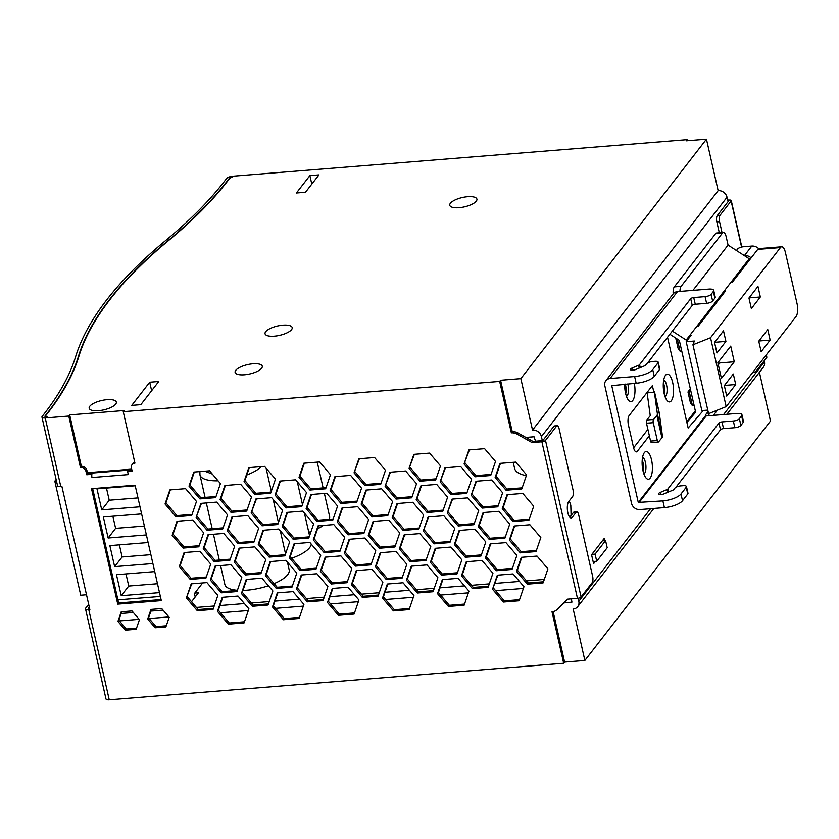 <?xml version="1.0" encoding="UTF-8"?>
<svg xmlns="http://www.w3.org/2000/svg" width="839" height="839" viewBox="0 0 839 839"><rect width="100%" height="100%" fill="white"/><g stroke="black" fill="none" stroke-linecap="round" stroke-linejoin="round"><path stroke-width="1.26" d="M569.251 500.893L570.793 505.183L571.086 515.482M708.106 411.54L705.494 414.917L706.186 415.945L737.051 413.459A7.331 2.527 167.2 0 1 741.949 414.739A7.331 2.527 167.2 0 1 741.613 415.808L739.369 418.703A4.887 1.678 167.2 0 1 733.338 421L721.991 421.912A2.444 0.839 167.2 0 0 718.971 423.055L667.834 489.022A2.444 0.839 167.2 0 1 666.806 489.682L660.366 492.378A3.66 1.258 -12.8 0 0 658.657 493.919A3.66 1.258 -12.8 0 0 661.111 494.559A3.66 1.258 -12.8 0 0 664.089 493.835L673.539 489.892L674.881 488.162A4.887 1.678 167.2 0 1 680.922 485.865L683.187 485.687A4.887 1.678 167.2 0 1 686.459 486.536A4.887 1.678 167.2 0 1 686.229 487.249L680.985 494.003A14.662 5.044 167.2 0 1 662.883 500.893L638.269 502.414L611.746 385.657L636.151 383.234A14.662 5.044 -12.8 0 0 654.263 376.354L659.496 369.59A4.887 1.678 -12.8 0 0 659.727 368.877L658.196 362.165A4.887 1.678 -12.8 0 0 654.934 361.315L652.658 361.504A4.887 1.678 -12.8 0 0 646.628 363.79L645.285 365.521L635.836 369.475A3.66 1.258 167.2 0 1 632.858 370.188A3.66 1.258 167.2 0 1 630.404 369.559A3.66 1.258 167.2 0 1 632.113 368.017L638.552 365.322L639.182 368.08M274.363 336.166A13.927 4.793 167.2 0 1 265.051 333.744A13.927 4.793 167.2 0 1 282.89 325.165A13.927 4.793 167.2 0 1 292.203 327.577A13.927 4.793 167.2 0 1 274.363 336.166M459.069 207.705A13.927 4.793 167.2 0 1 449.756 205.293A13.927 4.793 167.2 0 1 467.596 196.704A13.927 4.793 167.2 0 1 476.909 199.126A13.927 4.793 167.2 0 1 459.069 207.705M244.422 374.781A13.927 4.793 167.2 0 1 235.109 372.359A13.927 4.793 167.2 0 1 252.959 363.78A13.927 4.793 167.2 0 1 262.271 366.192A13.927 4.793 167.2 0 1 244.422 374.781M98.488 410.691A13.927 4.793 167.2 0 1 89.175 408.268A13.927 4.793 167.2 0 1 107.014 399.679A13.927 4.793 167.2 0 1 116.327 402.101A13.927 4.793 167.2 0 1 98.488 410.691M311.248 544.091A32.983 11.347 167.2 0 1 291.626 558.271M324.378 493.447L329.591 516.394A32.983 11.347 167.2 0 1 329.234 519.299M323.393 525.413A32.983 11.347 167.2 0 1 317.572 528.748M311.038 531.507A32.983 11.347 167.2 0 1 308.783 532.304M287.42 562.109L289.182 569.88A32.983 11.347 167.2 0 1 274.07 583.64M268.417 585.769A32.983 11.347 167.2 0 1 246.918 590.216A32.983 11.347 167.2 0 1 242.964 590.425M663.701 380.14A8.306 3.01 -94.6 0 1 666.586 385.111A8.306 3.01 -94.6 0 1 665.767 395.998A8.306 3.01 -94.6 0 1 665.023 396.606M665.516 375.295A13.927 5.055 -94.6 0 1 672.679 382.542A13.927 5.055 -94.6 0 1 671.315 400.79A13.927 5.055 -94.6 0 1 667.068 400.528A13.927 5.055 -94.6 0 1 663.387 388.447A13.927 5.055 -94.6 0 1 665.096 375.935A13.927 5.055 -94.6 0 1 665.516 375.295M663.366 382.794A8.306 3.01 -94.6 0 1 664.152 385.311A8.306 3.01 -94.6 0 1 664.268 394.036M624.698 384.157A13.927 5.055 85.4 0 0 625.569 393.271A13.927 5.055 85.4 0 0 628.495 400.255A13.927 5.055 85.4 0 0 633.906 398.21A13.927 5.055 85.4 0 0 634.336 383.381M627.761 383.916A8.306 3.01 -94.6 0 1 628.002 384.839A8.306 3.01 -94.6 0 1 626.45 396.323M625.338 384.105A8.306 3.01 -94.6 0 1 625.569 385.038A8.306 3.01 -94.6 0 1 625.684 393.764M643.01 470.857A13.927 5.055 85.4 0 0 645.925 477.842A13.927 5.055 85.4 0 0 651.473 475.398A13.927 5.055 85.4 0 0 651.536 459.856A13.927 5.055 85.4 0 0 643.943 453.249A13.927 5.055 85.4 0 0 643.01 470.857M642.559 457.454A8.306 3.01 -94.6 0 1 645.432 462.425A8.306 3.01 -94.6 0 1 643.88 473.909M642.213 460.108A8.306 3.01 -94.6 0 1 643.01 462.625A8.306 3.01 -94.6 0 1 643.125 471.35M727.696 200.185L729.29 200.06A2.937 1.007 167.2 0 1 731.251 200.563A2.937 1.007 167.2 0 1 731.115 200.993L720.04 215.287A4.887 1.772 85.4 0 0 719.558 221.685L722.033 232.56M732.793 279.932L733.087 281.212M753.716 371.121A4.887 1.772 85.4 0 0 754.995 372.254A4.887 1.772 85.4 0 0 755.614 371.855L766.689 357.571A2.937 1.007 -12.8 0 0 766.825 357.141L766.311 354.876M553.132 611.641L564.595 662.086L563.693 663.25L552.01 611.799A9.774 8.463 -142.2 0 0 557.054 609.575L567.625 599.161L577.463 598.364A2.937 1.007 -12.8 0 0 581.081 596.99L592.156 582.696A4.887 1.772 85.4 0 0 592.638 576.299L578.658 514.789A4.887 1.772 85.4 0 0 576.771 511.842A4.887 1.772 85.4 0 0 576.152 512.241L572.261 517.264A8.547 3.104 -94.6 0 1 571.16 517.957A8.547 3.104 -94.6 0 1 567.573 511.276A8.547 3.104 -94.6 0 1 568.695 501.607L572.586 496.583A4.887 1.772 85.4 0 0 573.068 490.175L559.099 428.666A4.887 1.772 85.4 0 0 557.211 425.73A4.887 1.772 85.4 0 0 556.582 426.128L545.507 440.412A2.937 1.007 167.2 0 1 541.889 441.786L532.052 442.583L517.212 434.203A9.774 8.463 -142.2 0 0 511.35 432.861L512.251 431.697A9.774 8.463 37.8 0 1 518.103 433.05L532.943 441.419L542.781 440.632L553.855 426.348A4.887 1.772 -94.6 0 1 554.485 425.95L557.211 425.73M719.306 232.781L716.842 221.905A4.887 1.772 -94.6 0 1 717.324 215.508L728.399 201.213L727.025 197.228A7.813 6.775 -142.2 0 0 718.142 190.652L706.448 139.201L686.176 140.837L687.078 139.673L687.319 140.742M569.744 517.212L573.425 512.461A4.887 1.772 -94.6 0 1 574.054 512.063L576.771 511.842M686.459 486.536L687.98 493.238A4.887 1.678 167.2 0 1 687.749 493.961L682.516 500.715A14.662 5.044 167.2 0 1 664.404 507.605L639.895 509.577A7.331 6.345 37.8 0 1 631.568 503.41L604.835 385.762A7.331 6.345 -142.2 0 1 605.852 380.717A7.331 6.345 -142.2 0 1 610.121 378.494L677.482 291.615A7.331 6.345 -142.2 0 0 673.214 293.839L605.852 380.717M741.949 414.739L743.48 421.44A7.331 2.527 167.2 0 1 743.134 422.52L740.889 425.415A4.887 1.678 167.2 0 1 734.859 427.712L723.512 428.624A2.444 0.839 -12.8 0 0 720.491 429.767L675.835 487.375M647.582 363.004L692.238 305.406A2.444 0.839 -12.8 0 1 695.258 304.253L706.606 303.34A4.887 1.678 -12.8 0 0 712.636 301.044L714.88 298.16A7.331 2.527 -12.8 0 0 715.227 297.079L713.695 290.367A7.331 2.527 -12.8 0 0 708.798 289.098L677.482 291.615M640.251 367.629L639.58 364.65L690.717 298.694A2.444 0.839 167.2 0 1 693.727 297.551L705.075 296.639A4.887 1.678 -12.8 0 0 711.115 294.342L713.36 291.448A7.331 2.527 -12.8 0 0 713.695 290.367M610.121 378.494L634.63 376.533A14.662 5.044 -12.8 0 0 652.732 369.642L657.975 362.878A4.887 1.678 -12.8 0 0 658.196 362.165M639.58 364.65A2.444 0.839 167.2 0 1 638.552 365.322M731.01 282.24L732.374 282.124L757.743 249.403A9.774 3.545 -94.6 0 1 758.991 248.606L781.686 246.781A9.774 3.545 -94.6 0 1 785.461 252.665L797.05 303.666A9.774 3.545 85.4 0 1 796.085 316.471L726.186 406.632L708.588 413.669L692.941 344.777L694.367 341.033L686.197 341.693L691.21 335.222L690.361 335.296M696.58 326.644L697.943 326.539L725.641 290.818L724.781 290.881M757.743 249.403L780.438 247.578L710.539 337.739L692.941 344.777M707.78 410.103L701.844 410.586L686.197 341.693M694.042 405.143L692.039 405.132L690.413 402.71L687.97 391.981L688.987 390.523L692.343 405.279M646.491 423.192L653.266 422.688L657.325 440.59A2.444 0.923 85.8 0 0 658.3 442.059A2.444 0.923 85.8 0 0 658.625 441.859L661.95 437.769A9.774 3.366 -12.8 0 0 662.474 436.364L659.444 414.225L654.357 391.855L657.398 413.994A9.774 3.366 167.2 0 1 656.874 415.399L653.539 419.49L646.775 419.982A2.444 0.923 85.8 0 0 646.491 423.192L650.561 441.083A2.444 0.923 85.8 0 0 651.525 442.552L658.3 442.059M780.438 247.578A9.774 3.545 -94.6 0 1 781.686 246.781M677.293 339.082L680.041 351.153L681.75 351.017M726.186 406.632L710.539 337.739M726.731 396.102L724.34 385.583L733.317 374.005L735.709 384.524L726.731 396.102M730.727 346.108L734.282 361.766L721.414 378.379L717.859 362.721L730.727 346.108M725.913 341.41L716.936 352.978L714.534 342.417L723.512 330.839L725.913 341.41L714.608 342.312M757.953 286.424L760.344 296.985L751.356 308.595L748.954 298.023L757.953 286.424M770.139 340.099L761.151 351.709L758.76 341.19L767.758 329.591L770.139 340.099L758.896 341.012M734.282 361.766L719.768 362.941L718.331 364.787M724.466 385.426L735.709 384.524M758.729 248.659A8.306 7.194 -142.2 0 0 751.817 246.068L744.487 255.528A8.306 7.194 37.8 0 1 751.157 257.898M736.453 250.515L737.607 249.026A4.887 1.678 167.2 0 1 743.648 246.729L751.817 246.068M690.686 390.387L688.987 390.523L690.329 388.793M680.041 351.153L678.017 348.143L675.72 338.054M749.049 297.897L760.344 296.985M134.733 462.205A4.887 4.226 -142.2 0 0 132.992 463.453L132.09 464.607A4.887 4.226 -142.2 0 0 131.419 467.963L132.122 471.099L127.591 471.466L128.482 470.301L131.88 470.029M86.029 471.612L86.92 470.459L87.434 472.693L86.742 474.748L86.029 471.612A4.887 4.226 -142.2 0 0 80.471 467.512L68.788 416.06L69.679 414.906L124.151 410.523L123.249 411.687L134.943 463.128A4.887 4.226 -142.2 0 0 132.09 464.607M80.471 467.512L81.373 466.348L69.679 414.906M86.92 470.459A4.887 4.226 -142.2 0 0 81.373 466.348M687.078 139.673L232.623 176.221A4.887 1.678 -12.8 0 0 226.582 178.539A734.943 252.948 167.2 0 1 165.765 240.426A735.363 253.095 167.2 0 0 75.625 356.69A734.943 252.948 167.2 0 1 42.191 416.375A4.887 1.678 -12.8 0 0 41.95 417.109L57.555 485.781A4.887 1.678 -12.8 0 0 60.817 486.63L61.918 486.536L89.867 609.565L88.766 609.649A4.887 1.678 167.2 0 1 85.505 608.799A4.887 1.678 167.2 0 1 85.746 608.065A734.943 252.948 167.2 0 0 88.672 604.321M532.943 441.419L532.052 442.583M127.591 471.466L128.304 474.591L91.986 477.517L91.273 474.381L86.742 474.748M87.634 473.595L92.175 473.227L91.273 474.381M92.93 472.252L92.321 473.028A3.419 1.238 -94.6 0 0 92.185 473.259A3.419 1.238 85.4 0 0 91.986 477.517M428.614 516.95L423.286 531.045L428.1 516.992L443.821 515.733L454.738 528.518L449.924 542.571L434.193 543.84L435.095 542.676L450.302 541.449M424.188 529.891L435.095 542.676M434.193 543.84L423.286 531.045M458.052 578.354L468.959 591.149L464.145 605.202L448.425 606.461L437.518 593.676L442.331 579.623L458.052 578.354M442.845 579.581L438.419 592.523L449.326 605.307L464.533 604.08M449.326 605.307L448.425 606.461M438.419 592.523L437.518 593.676M275.454 479.163L270.64 493.217L254.92 494.475L244.013 481.691L248.816 467.638L264.547 466.369L275.454 479.163M249.34 467.596L244.904 480.527L255.822 493.322L254.92 494.475M255.822 493.322L271.028 492.094M244.904 480.527L244.013 481.691M403.035 582.78L413.942 595.575L409.128 609.628L393.407 610.886L382.5 598.102L387.314 584.049L403.035 582.78M387.828 584.007L383.392 596.938L394.309 609.733L393.407 610.886M394.309 609.733L409.516 608.506M383.392 596.938L382.5 598.102M330.472 474.738L325.658 488.791L309.937 490.049L299.03 477.265L303.844 463.212L319.565 461.943L330.472 474.738M304.358 463.17L299.922 476.101L310.839 488.896L309.937 490.049M310.839 488.896L326.046 487.669M299.922 476.101L299.03 477.265M414.382 454.319L409.054 468.414L413.868 454.36L429.589 453.102L440.506 465.886L435.693 479.939L419.972 481.208L409.054 468.414M409.956 467.26L420.863 480.044L436.07 478.828M420.863 480.044L419.972 481.208M366.486 490.06L362.049 503.001L372.956 515.786L372.065 516.939L361.148 504.155L365.961 490.102L381.693 488.833L392.6 501.628L387.786 515.681L372.065 516.939M362.049 503.001L361.148 504.155M372.956 515.786L388.163 514.559M521.292 557.327L537.023 556.068L547.93 568.852L543.116 582.906L527.395 584.175L516.488 571.38L521.292 557.327M521.816 557.285L517.38 570.226L528.297 583.011L527.395 584.175M528.297 583.011L543.504 581.794M517.38 570.226L516.488 571.38M445.457 467.763L440.129 481.859L444.943 467.805L460.663 466.547L471.581 479.331L466.767 493.384L451.036 494.653L440.129 481.859M441.031 480.705L451.938 493.489L451.036 494.653M451.938 493.489L467.145 492.262M296.429 589.083L301.232 575.03L316.964 573.761L327.871 586.555L323.057 600.609L307.336 601.867L296.429 589.083L297.321 587.919L308.228 600.714L307.336 601.867M301.757 574.988L297.321 587.919M308.228 600.714L323.445 599.486M521.176 551.695L520.285 552.859L509.367 540.064L510.269 538.911L521.176 551.695L536.383 550.478M514.695 525.969L510.269 538.911M509.367 540.064L514.181 526.011L529.902 524.753L540.819 537.537L536.006 551.59L520.285 552.859M320.372 571.212L325.186 557.159L340.907 555.89L351.814 568.685L347.01 582.738L331.279 583.996L320.372 571.212L321.274 570.048L332.181 582.843L347.388 581.616M332.181 582.843L331.279 583.996M325.7 557.117L321.274 570.048M176.861 515.618L175.959 516.772L165.052 503.987L165.944 502.823L176.861 515.618L192.068 514.391M165.052 503.987L169.866 489.934L185.587 488.665L196.494 501.449L191.68 515.503L175.959 516.772M170.38 489.892L165.944 502.823M254.836 546.871L265.743 559.655L260.929 573.708L245.208 574.977L234.301 562.193L239.115 548.14L254.836 546.871M239.629 548.098L235.193 561.029L246.11 573.824L261.317 572.597M246.11 573.824L245.208 574.977M235.193 561.029L234.301 562.193M482.006 560.483L492.923 573.278L488.109 587.331L472.388 588.59L461.471 575.806L466.285 561.752L482.006 560.483M466.799 561.711L462.373 574.652L473.28 587.436L472.388 588.59M473.28 587.436L488.487 586.209M462.373 574.652L461.471 575.806M265.355 575.638L270.168 561.585L285.889 560.316L296.796 573.11L291.982 587.164L276.262 588.422L265.355 575.638L266.246 574.474L277.164 587.269L292.371 586.042M277.164 587.269L276.262 588.422M270.682 561.543L266.246 574.474M293 591.631L303.917 604.426L299.103 618.469L283.372 619.738L272.465 606.954L277.279 592.9L293 591.631M277.793 592.858L273.367 605.789L284.274 618.584L283.372 619.738M284.274 618.584L299.481 617.357M273.367 605.789L272.465 606.954M390.439 472.189L385.111 486.284L389.925 472.231L405.646 470.973L416.553 483.757L411.739 497.81L396.018 499.069L385.111 486.284M386.013 485.131L396.92 497.915L396.018 499.069M396.92 497.915L412.127 496.688M210.337 580.064L211.239 578.9L222.146 591.684L221.255 592.848L210.337 580.064L215.151 566.01L230.872 564.741L241.789 577.526L236.976 591.579L221.255 592.848M215.665 565.968L211.239 578.9M222.146 591.684L237.353 590.467M469.4 449.893L464.072 463.988L468.875 449.935L484.606 448.676L495.513 461.46L490.7 475.514L474.979 476.783L464.072 463.988M464.963 462.834L475.881 475.619L474.979 476.783M475.881 475.619L491.088 474.402M344.326 553.341L349.139 539.288L364.86 538.019L375.778 550.814L370.964 564.867L355.243 566.126L344.326 553.341L345.228 552.177L356.135 564.972L371.341 563.745M349.653 539.246L345.228 552.177M356.135 564.972L355.243 566.126M375.379 566.786L380.193 552.733L395.914 551.464L406.831 564.259L402.017 578.312L386.297 579.571L375.379 566.786L376.281 565.622L387.188 578.417L386.297 579.571M387.188 578.417L402.395 577.19M380.707 552.691L376.281 565.622M436.71 484.418L447.617 497.202L442.803 511.255L427.082 512.524L416.175 499.729L420.989 485.676L436.71 484.418M421.503 485.634L417.067 498.576L427.984 511.36L443.191 510.133M427.984 511.36L427.082 512.524M417.067 498.576L416.175 499.729M247.715 515.555L258.632 528.339L253.818 542.393L238.098 543.662L227.18 530.877L231.994 516.824L247.715 515.555M232.508 516.782L228.082 529.713L238.989 542.508L254.196 541.281M238.989 542.508L238.098 543.662M228.082 529.713L227.18 530.877M256.451 498.911L251.123 513.007L255.937 498.953L271.658 497.684L282.565 510.479L277.751 524.532L262.03 525.791L251.123 513.007M252.025 511.842L262.932 524.637L278.139 523.41M262.932 524.637L262.03 525.791M275.077 495.136L279.89 481.083L295.611 479.814L306.529 492.608L301.715 506.662L285.994 507.92L275.077 495.136L275.979 493.972L286.886 506.766L285.994 507.92M280.404 481.041L275.979 493.972M286.886 506.766L302.092 505.539M452.578 499.079L447.25 513.174L452.053 499.121L467.784 497.863L478.691 510.647L473.878 524.7L458.157 525.969L459.048 524.805L474.266 523.578M448.141 512.021L459.048 524.805M458.157 525.969L447.25 513.174M191.722 583.829L186.394 597.924L191.208 583.871L206.929 582.612L217.836 595.396L213.033 609.45L197.301 610.719L186.394 597.924M187.296 596.77L198.203 609.554L197.301 610.719M198.203 609.554L213.41 608.338M497.852 575.155L492.524 589.251L497.338 575.197L513.059 573.939L523.976 586.723L519.163 600.776L503.442 602.045L492.524 589.251M493.426 588.097L504.333 600.881L503.442 602.045M504.333 600.881L519.54 599.665M435.735 548.266L431.298 561.207L442.205 573.991L441.314 575.145L430.407 562.361L435.21 548.307L450.942 547.049L461.849 559.833L457.035 573.886L441.314 575.145M442.205 573.991L457.423 572.764M431.298 561.207L430.407 562.361M478.293 526.619L483.107 512.566L498.827 511.308L509.745 524.092L504.931 538.145L489.21 539.414L478.293 526.619L479.195 525.466L490.102 538.25L505.309 537.033M490.102 538.25L489.21 539.414M483.621 512.524L479.195 525.466M192.697 519.981L203.615 532.765L198.801 546.818L183.08 548.087L172.163 535.303L176.977 521.25L192.697 519.981M177.49 521.208L173.065 534.139L183.972 546.923L183.08 548.087M183.972 546.923L199.179 545.707M173.065 534.139L172.163 535.303M246.226 579.455L261.946 578.186L272.864 590.971L268.05 605.024L252.329 606.293L241.412 593.509L246.226 579.455M246.739 579.413L242.314 592.344L253.221 605.129L252.329 606.293M253.221 605.129L268.428 603.912M242.314 592.344L241.412 593.509M430.785 546.388L425.971 560.442L410.25 561.7L399.343 548.916L404.157 534.863L419.878 533.594L430.785 546.388M404.671 534.821L400.234 547.762L411.152 560.546L426.359 559.319M411.152 560.546L410.25 561.7M400.234 547.762L399.343 548.916M199.818 551.296L210.725 564.081L205.912 578.134L190.191 579.403L179.284 566.608L184.087 552.555L199.818 551.296M184.611 552.523L180.175 565.455L191.093 578.239L190.191 579.403M191.093 578.239L206.3 577.022M180.175 565.455L179.284 566.608M335.432 476.615L330.996 489.546L341.913 502.341L341.012 503.494L330.105 490.71L334.908 476.657L350.639 475.388L361.546 488.183L356.732 502.236L341.012 503.494M330.996 489.546L330.105 490.71M341.913 502.341L357.12 501.114M208.041 534.695L223.761 533.426L234.668 546.21L229.865 560.263L214.134 561.532L203.227 548.748L208.041 534.695M208.554 534.653L204.129 547.584L215.036 560.379L230.243 559.152M215.036 560.379L214.134 561.532M204.129 547.584L203.227 548.748M505.948 542.623L516.855 555.408L512.042 569.461L496.321 570.73L485.414 557.935L490.228 543.882L505.948 542.623M490.742 543.84L486.305 556.781L497.223 569.566L512.43 568.349M497.223 569.566L496.321 570.73M486.305 556.781L485.414 557.935M526.588 474.905L521.774 488.959L506.053 490.228L495.136 477.433L499.95 463.38L515.67 462.121L526.588 474.905M500.464 463.338L496.038 476.279L506.945 489.064L522.152 487.847M506.945 489.064L506.053 490.228M496.038 476.279L495.136 477.433M327.483 602.528L332.296 588.475L348.017 587.206L358.935 600L354.121 614.054L338.4 615.312L327.483 602.528L328.385 601.364L339.292 614.158L354.498 612.931M332.81 588.433L328.385 601.364M339.292 614.158L338.4 615.312M342.029 507.973L357.75 506.704L368.657 519.498L363.853 533.552L348.122 534.81L337.215 522.026L342.029 507.973M342.543 507.931L338.117 520.862L349.024 533.656L348.122 534.81M349.024 533.656L364.231 532.429M338.117 520.862L337.215 522.026M294.007 538.082L293.105 539.236L282.198 526.452L283.089 525.287L294.007 538.082L309.213 536.855M282.198 526.452L287.011 512.398L302.732 511.129L313.639 523.924L308.825 537.977L293.105 539.236M287.525 512.356L283.089 525.287M317.95 520.211L317.058 521.365L306.141 508.581L307.043 507.417L317.95 520.211L333.156 518.984M306.141 508.581L310.954 494.528L326.675 493.259L337.593 506.053L332.779 520.107L317.058 521.365M311.468 494.486L307.043 507.417M412.757 502.278L423.674 515.073L418.86 529.126L403.139 530.384L392.222 517.6L397.036 503.547L412.757 502.278M397.55 503.505L393.124 516.446L404.031 529.231L419.238 528.004M404.031 529.231L403.139 530.384M393.124 516.446L392.222 517.6M289.686 541.795L284.872 555.848L269.151 557.106L258.234 544.322L263.047 530.269L278.768 529L289.686 541.795M263.561 530.227L259.136 543.158L270.043 555.953L269.151 557.106M270.043 555.953L285.25 554.726M259.136 543.158L258.234 544.322M382.888 582.13L378.074 596.183L362.354 597.441L351.447 584.657L356.26 570.604L371.981 569.335L382.888 582.13M356.774 570.562L352.338 583.493L363.256 596.288L378.462 595.061M363.256 596.288L362.354 597.441M352.338 583.493L351.447 584.657M301.117 569.398L300.215 570.551L289.308 557.767L290.21 556.603L301.117 569.398L316.324 568.171M289.308 557.767L294.122 543.714L309.843 542.445L320.76 555.24L315.946 569.293L300.215 570.551M294.636 543.672L290.21 556.603M201.444 503.337L196.116 517.432L200.93 503.379L216.651 502.11L227.558 514.894L222.744 528.948L207.023 530.217L196.116 517.432M207.023 530.217L207.925 529.063L223.132 527.836M197.008 516.268L207.925 529.063M522.791 493.437L533.698 506.221L528.885 520.274L513.164 521.543L502.257 508.749L507.071 494.695L522.791 493.437M507.585 494.653L503.148 507.595L514.066 520.379L529.273 519.163M514.066 520.379L513.164 521.543M503.148 507.595L502.257 508.749M194.323 472.021L189.897 484.952L200.804 497.747L199.913 498.901L188.995 486.117L193.809 472.063L209.53 470.794L220.447 483.589L215.633 497.642L199.913 498.901M200.804 497.747L216.011 496.52M189.897 484.952L188.995 486.117M459.688 530.395L455.262 543.336L466.169 556.121L481.376 554.894M466.169 556.121L465.267 557.274L454.36 544.49L459.174 530.437L474.895 529.178L485.802 541.963L480.988 556.016L465.267 557.274M455.262 543.336L454.36 544.49M251.511 497.034L246.708 511.077L230.977 512.346L220.07 499.562L224.883 485.508L240.604 484.239L251.511 497.034M225.397 485.466L220.972 498.397L231.879 511.192L230.977 512.346M231.879 511.192L247.086 509.965M220.972 498.397L220.07 499.562M318.589 525.801L314.153 538.732L325.071 551.527L324.169 552.681L313.262 539.896L318.065 525.843L333.796 524.574L344.703 537.369L339.889 551.422L324.169 552.681M314.153 538.732L313.262 539.896M325.071 551.527L340.277 550.3M411.781 566.136L407.355 579.067L418.262 591.862L433.469 590.635M418.262 591.862L417.361 593.016L406.454 580.231L411.267 566.178L426.988 564.909L437.895 577.704L433.092 591.757L417.361 593.016M407.355 579.067L406.454 580.231M359.365 458.744L354.037 472.839L358.851 458.786L374.572 457.528L385.479 470.312L380.675 484.365L364.944 485.624L354.037 472.839M354.939 471.686L365.846 484.47L381.053 483.243M365.846 484.47L364.944 485.624M217.458 611.369L222.272 597.326L237.993 596.057L248.9 608.841L244.086 622.895L228.365 624.164L217.458 611.369L218.35 610.215L229.267 622.999L228.365 624.164M222.786 597.284L218.35 610.215M229.267 622.999L244.474 621.783M399.71 532.943L394.896 546.997L379.176 548.255L368.269 535.471L373.082 521.418L388.803 520.149L399.71 532.943M373.596 521.376L369.17 534.317L380.077 547.101L379.176 548.255M380.077 547.101L395.284 545.874M369.17 534.317L368.269 535.471M476.51 481.208L471.182 495.304L475.996 481.25L491.717 479.992L502.624 492.776L497.821 506.829L482.089 508.098L482.991 506.934L498.198 505.718M472.084 494.15L482.991 506.934M482.089 508.098L471.182 495.304M92.668 488.623L118.645 602.979L117.754 604.132L91.524 488.718L135.1 485.204L161.319 600.63L117.754 604.132M118.645 602.979L161.078 599.56M117.932 621.416L121.225 611.809L131.985 610.939L139.442 619.685L136.149 629.302L125.399 630.162L117.932 621.416L118.834 620.262L126.301 629.009L125.399 630.162M121.739 611.767L118.834 620.262M126.301 629.009L136.537 628.18M161.717 608.548L169.184 617.294L165.891 626.911L155.142 627.771L147.674 619.025L150.968 609.418L161.717 608.548M151.481 609.376L148.576 617.871L156.033 626.618L155.142 627.771M156.033 626.618L166.279 625.789M148.576 617.871L147.674 619.025M106.469 488.088L109.227 500.222L137.984 497.915M112.856 516.216L115.614 528.35L144.371 526.043M125.976 573.928L128.734 586.062L157.491 583.745M119.369 544.847L122.127 556.981L150.884 554.673M690.539 336.093L690.245 334.813L711.881 306.917L712.164 308.186M706.522 313.828L706.805 315.107M724.969 291.678L724.676 290.409L746.311 262.502L746.595 263.782M740.942 269.424L741.236 270.703M703.208 410.47L702.421 411.498L702.201 410.554M669.868 334.268L679.328 340.393L695.657 412.253L686.879 422.426L688.148 428.026L702.421 411.498M686.48 341.326L686.187 340.057L690.245 334.813M746.311 262.502L749.206 258.769L728.074 245.082L726.207 236.86A7.331 2.653 -94.6 0 0 723.365 232.455A7.331 2.653 -94.6 0 0 722.431 233.053L715.625 233.599L674.315 286.886A7.331 2.653 85.4 0 0 673.193 293.86M749.489 260.048L749.206 258.769M711.881 306.917L724.676 290.409M653.266 422.688A2.444 0.923 -94.2 0 1 653.539 419.49M646.775 419.982L650.131 415.861A1.951 0.671 167.2 0 0 650.235 415.578L647.205 393.439A9.774 3.366 167.2 0 1 647.268 392.841L653.896 392.306L654.451 391.593A1.951 0.671 167.2 0 0 654.357 391.855M650.571 508.717L578.816 601.269A7.813 6.775 37.8 0 1 577.735 606.649A7.813 6.775 37.8 0 1 573.184 609.009L584.867 660.461L564.595 662.086M759.41 372.306L770.485 421.042L584.867 660.461M89.616 608.474A2.444 0.839 167.2 0 1 88.494 608.034A2.444 0.839 167.2 0 1 88.609 607.667L88.756 608.306M89.249 606.859A737.953 253.986 167.2 0 1 88.609 607.667M85.505 608.799L105.987 698.95A4.887 1.678 -12.8 0 0 109.248 699.799L563.693 663.25M512.251 431.697L500.568 380.256L520.841 378.62L706.448 139.201M520.841 378.62L532.524 430.071L718.142 190.652M511.35 432.861L499.666 381.409L500.568 380.256M499.666 381.409L123.249 411.687M68.788 416.06L45.222 417.958L60.817 486.63M41.95 417.109A4.887 1.678 -12.8 0 0 45.222 417.958M78.656 357.047L78.478 356.25A737.953 253.986 167.2 0 1 45.065 415.966A2.444 0.839 167.2 0 0 44.939 416.333A2.444 0.839 167.2 0 0 46.575 416.763L47.026 416.721A2.444 0.839 167.2 0 1 45.39 416.301A2.444 0.839 167.2 0 1 45.505 415.934A732.919 252.256 167.2 0 0 78.908 356.25A732.919 252.256 -12.8 0 1 168.754 240.363A732.919 252.256 167.2 0 0 229.613 178.466A2.444 0.839 167.2 0 1 232.634 177.312L232.193 177.365A2.444 0.839 167.2 0 0 229.162 178.508A737.953 253.986 167.2 0 1 168.261 240.436L168.324 240.72M727.025 197.228L541.417 436.637A7.813 6.775 -142.2 0 0 532.524 430.071M726.868 414.277L763.343 367.23A7.813 6.775 -142.2 0 0 764.434 361.85L764.193 360.801M129.237 469.337L128.64 470.113A3.419 1.238 85.4 0 0 128.514 470.301M87.434 472.693L131.681 469.137M149.709 382.217L158.781 381.483L140.826 404.66L131.744 405.384L149.709 382.217L151.639 390.712M305.48 192.267L296.408 193.001L309.874 175.624L318.956 174.89L305.48 192.267M311.804 184.119L309.874 175.624M525.885 437.434L534.055 436.783L535.523 441.22M541.417 436.637L542.33 440.664M131.356 470.071L131.775 469.536M571.338 598.857L571.936 602.15L563.787 602.937M578.816 601.269L578.134 598.28M595.407 561.364L593.603 563.693L591.568 554.747L604.143 538.523L604.625 540.662M109.227 500.222L101.739 509.881L96.967 488.854L135.226 485.781M140.008 506.798L101.739 509.881M115.614 528.35L108.137 538.009L103.354 516.981L141.623 513.908M146.395 534.925L108.137 538.009M128.734 586.062L121.246 595.721L116.464 574.694L154.733 571.611M159.504 592.638L121.246 595.721M152.897 563.556L114.639 566.64L109.857 545.612L148.125 542.539M114.639 566.64L122.127 556.981M695.332 410.806L686.753 421.87M667.529 337.278L686.879 422.426M672.333 331.08L686.187 340.057M717.439 410.135L713.381 415.368M709.354 415.693A7.331 2.653 -94.6 0 1 708.609 413.658M679.936 291.416A7.331 2.653 -94.6 0 1 681.121 286.34L722.431 233.053M723.365 232.455L716.558 233.001A7.331 2.653 85.4 0 0 715.625 233.599M728.074 245.082L692.962 290.367M649.355 435.766L637.304 451.309A7.331 2.653 -94.6 0 1 636.371 451.906A7.331 2.653 -94.6 0 1 633.539 447.502L628.453 425.132A7.331 2.653 -94.6 0 1 629.177 415.525L652.375 385.594L653.896 392.306M647.907 429.4L633.613 447.837M660.293 420.475L660.503 421.388M654.451 391.593L659.538 413.963A1.951 0.671 -12.8 0 0 659.444 414.225M78.478 356.25A732.426 252.088 167.2 0 1 168.261 240.436M194.805 593.079L198.455 592.785L191.523 601.731M220.542 612.785L248.323 610.551M275.559 608.359L303.33 606.125M330.576 603.933L358.347 601.699M385.583 599.507L413.354 597.274M440.611 595.082L468.382 592.858M495.618 590.666L523.389 588.433M196.389 607.436L214.207 606.01M219.954 605.548L244.411 603.577M251.417 603.01L269.225 601.584M274.961 601.123L299.418 599.151M306.424 598.585L324.242 597.158M329.989 596.697L354.436 594.725M361.441 594.169L379.259 592.733M384.996 592.271L409.442 590.299M416.459 589.744L434.266 588.307M440.014 587.845L464.47 585.884M471.476 585.318L489.284 583.881M495.02 583.42L519.477 581.458M526.483 580.892L544.301 579.455M591.862 554.359L595.092 554.107L596.718 561.26L607.195 547.741L605.569 540.589L602.339 540.851M593.121 561.553L596.718 561.26M595.092 554.107L605.569 540.589M119.4 620.923L139.138 619.329M149.132 618.532L168.88 616.938M121.152 613.487L133.317 612.512M150.894 611.096L163.06 610.121M86.511 594.778L80.743 595.239L54.818 481.167L56.475 481.03M195.204 596.98L194.428 593.561L202.66 582.958M237.416 590.299A32.983 11.347 167.2 0 1 224.862 584.489L220.563 565.57M513.206 462.32L514.59 468.382A45.201 15.553 -12.8 0 0 526.336 475.65M160.375 596.445L117.942 599.854M56.119 479.489L54.818 481.167M212.319 474.066L204.768 471.182M218.088 480.82A32.983 11.347 167.2 0 1 199.955 474.884L199.881 471.57M261.401 466.62A32.983 11.347 167.2 0 1 246.802 474.989M731.115 200.993L741.582 247.065M766.133 355.107L766.689 357.571M581.081 596.99L545.507 440.412M716.842 221.905L719.558 221.685M720.04 215.287L717.324 215.508M553.855 426.348L556.582 426.128M573.425 512.461L576.152 512.241M572.261 517.264L569.975 517.443M687.749 493.961L686.229 487.249M682.516 500.715L680.985 494.003M660.366 492.378L660.87 494.57M666.806 489.682L667.435 492.441M668.515 491.99L667.834 489.022M718.971 423.055L720.491 429.767M723.512 428.624L721.991 421.912M733.338 421L734.859 427.712M740.889 425.415L739.369 418.703M743.134 422.52L741.613 415.808M711.115 294.342L712.636 301.044M713.36 291.448L714.88 298.16M705.075 296.639L706.606 303.34M695.258 304.253L693.727 297.551M690.717 298.694L692.238 305.406M632.606 370.209L632.113 368.017M657.975 362.878L659.496 369.59M652.732 369.642L654.263 376.354M657.325 440.59L650.561 441.083M577.463 598.364L541.889 441.786M517.212 434.203L518.103 433.05M634.63 376.533L636.151 383.234M638.825 502.834L706.186 415.945M662.883 500.893L664.404 507.605M657.398 413.994L662.474 436.364M661.95 437.769L656.874 415.399M88.766 609.649L109.248 699.799M45.065 415.966L45.212 416.616M764.434 361.85L723.585 414.55M128.64 470.113L92.321 473.028M708.452 413.05L706.847 413.176M705.63 415.536L638.269 502.414M681.121 286.34L674.315 286.886M637.304 451.309L635.354 451.466M309.581 535.796L304.421 513.122M302.459 504.48L297.31 481.806M323.12 487.91L317.257 462.132M285.543 553.866L280.299 530.793M278.433 522.561L273.189 499.478M271.322 491.245L266.078 468.162M752.698 372.443L754.995 372.254M741.812 247.012L731.251 200.563M577.735 606.649L653.864 508.455M219.304 560.033L213.442 534.254M212.183 528.717L206.331 502.939M205.073 497.401L199.955 474.884"/></g></svg>
